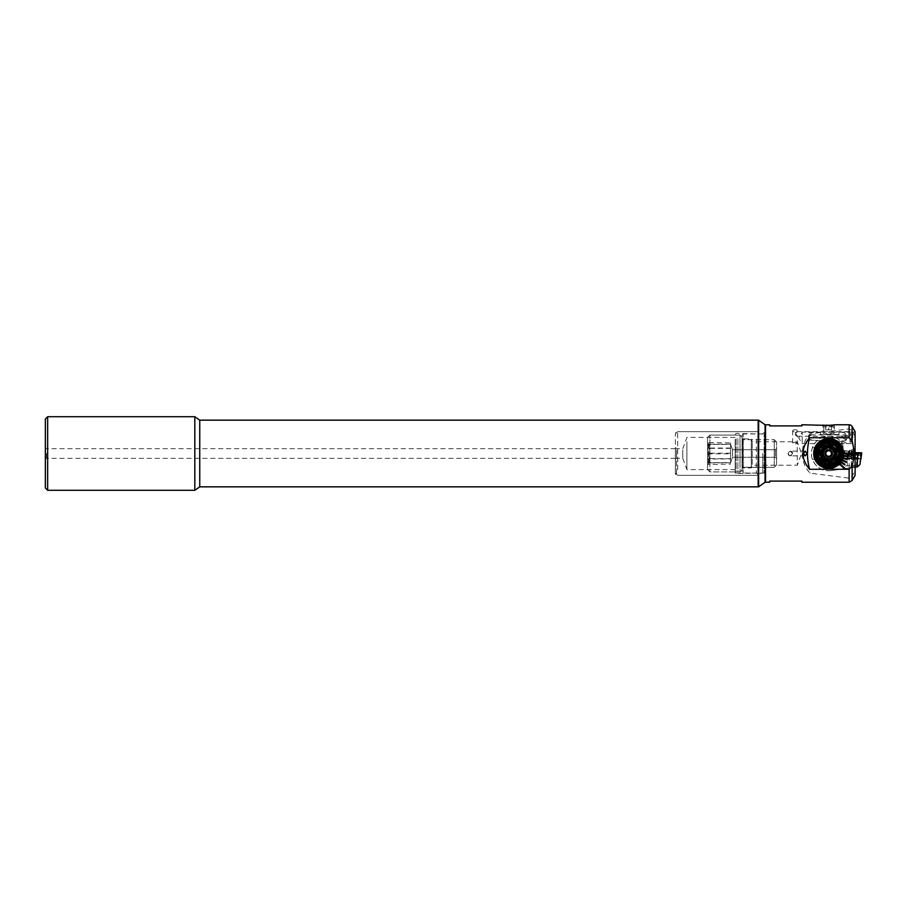 <?xml version="1.0" encoding="UTF-8"?>
<svg xmlns="http://www.w3.org/2000/svg" width="907" height="907" viewBox="0 0 907 907"><rect width="100%" height="100%" fill="white"/><g stroke="black" fill="none" stroke-linecap="round" stroke-linejoin="round"><path stroke-width="0.68" stroke-dasharray="4.54 3.4" d="M46.495 453.5L46.495 458.33L46.495 453.5M675.398 453.5L675.398 474.191L675.398 453.5M45.35 419.011L45.35 487.989M47.652 416.71L47.652 490.29M194.812 416.71L194.812 490.29M199.744 420.156L199.744 486.844M758.173 420.156L758.173 486.844L758.173 420.156M45.35 453.5L45.35 447.525L45.35 453.5M843.419 455.802L843.419 451.198L843.419 455.802L848.861 455.802L849.349 450.394L851.185 450.394L855.097 448.137L855.097 458.863L855.097 448.137M843.419 451.198L848.861 451.198L849.349 456.606L849.349 450.394L849.349 456.606L851.185 456.606L851.185 450.394L851.185 456.606L855.097 458.863M845.857 433.954L842.762 431.981L841.515 433.954L842.013 436.256L844.621 436.256L845.721 433.784L847.467 435.723L845.301 434.793L844.326 439.113L846.492 440.042L847.467 435.723M788.07 453.5C789.6 456.47 791.131 456.47 792.661 453.5L790.314 455.802L792.661 453.5A2.302 2.302 0 0 1 790.371 455.802A2.302 2.302 0 0 1 788.07 453.5A2.302 2.302 0 0 1 790.371 451.198A2.302 2.302 0 0 1 792.661 453.5C791.131 450.53 789.6 450.53 788.07 453.5M821.345 440.462L817.445 443.614L802.207 443.614L798.761 437.866L802.207 432.117L802.207 443.614L802.207 432.117L823.828 432.117L823.828 426.823L821.753 424.759L828.658 425.44L835.551 424.759L833.476 426.823L823.828 426.823L833.476 426.823L833.476 432.117L855.097 432.117L855.097 443.614L855.097 432.117L855.097 437.866L855.097 432.117L851.65 432.117L851.65 437.866L851.65 432.117M828.658 434.748C822.456 431.743 822.456 431.743 828.658 434.748C822.456 431.743 822.456 431.743 828.658 434.748C834.859 431.743 834.859 431.743 828.658 434.748C834.859 431.743 834.859 431.743 828.658 434.748M814.248 457.468A14.943 14.943 0 0 1 813.704 453.5C812.853 460.563 817.842 465.552 828.658 468.443C839.463 465.552 844.451 460.563 843.601 453.5C844.451 446.437 839.463 441.448 828.658 438.557C817.842 441.448 812.853 446.437 813.704 453.5A14.943 14.943 0 0 1 820.608 440.904M855.097 436.596L852.115 430.576L849.122 428.852L810.189 433.818C805.257 438.682 802.582 445.235 802.139 453.5C802.593 461.799 805.28 468.352 810.189 473.182L849.122 478.148L852.115 476.424L855.097 470.404L855.097 431.653M810.189 433.818A72.435 71.54 -90 0 0 807.502 453.5A72.435 71.54 -90 0 0 810.189 473.182M742.085 468.329L742.538 439.124L742.538 467.876L751.279 467.876L752.243 465.223L752.243 441.777L752.243 465.223L797.264 465.223L797.264 441.777L797.264 465.223L801.539 453.5L797.264 441.777L752.243 441.777L751.279 439.124L751.279 467.876L751.279 439.124L742.085 438.671L742.085 468.329L742.085 438.671M742.085 435.099L742.085 471.901L743.23 473.046L764.159 473.046L764.159 433.954L764.159 473.046A0.918 0.918 0 0 1 765.077 473.964L765.077 433.036A0.918 0.918 0 0 1 764.159 433.954L743.23 433.954L743.23 473.046L743.23 433.954L742.085 435.099L742.085 471.901M765.077 425.213L765.077 481.787L765.077 425.213M855.097 475.347L855.097 470.404M820.994 440.666L837.615 441.539A14.943 14.943 0 0 1 828.658 468.443A14.943 14.943 0 0 1 813.704 453.5A14.943 14.943 0 0 1 828.658 438.557A14.943 14.943 0 0 0 821.753 440.246L832.161 441.482L836.9 441.04A14.943 14.943 0 0 0 828.658 438.557C834.735 439.566 838.465 441.244 839.859 443.614C838.487 441.267 834.757 439.578 828.669 438.557C834.735 439.566 838.465 441.244 839.859 443.614C838.487 441.267 834.757 439.578 828.669 438.557C822.581 439.555 818.84 441.244 817.445 443.614C818.806 441.267 822.547 439.578 828.658 438.557L826.152 438.761M790.972 455.722A2.358 1.179 -90 0 1 790.575 455.858A2.358 1.179 -90 0 1 790.314 455.802M797.264 442.956L794.963 442.151L792.661 442.956L794.963 444.169L797.264 442.956L797.264 436.018L795.972 433.954L795.314 434.646M850.494 433.954L850.494 436.256L850.494 433.954M795.314 435.258L797.264 436.018M794.963 429.759A2.302 1.009 180 0 0 792.661 430.768A2.302 1.009 180 0 0 794.963 431.777A2.302 1.009 180 0 0 797.264 430.768A2.302 1.009 180 0 0 794.963 429.759M765.531 482.241L765.531 424.759M801.867 424.759L801.867 425.905L769.669 425.905L769.669 424.759M801.867 482.241L801.867 481.095L769.669 481.095L769.669 482.241M795.972 433.954L795.314 432.65L797.038 431.653L795.972 433.954M795.314 432.65L795.314 433.263M839.315 463.976L844.338 468.704L844.814 468.205L839.78 463.477M816.493 447.752L826.016 447.752A6.326 6.326 0 0 0 828.658 459.826A6.326 6.326 0 0 0 834.973 453.5A6.326 6.326 0 0 0 828.658 447.174A6.326 6.326 0 0 1 834.973 453.5A6.326 6.326 0 0 1 828.658 459.826A6.326 6.326 0 0 1 822.332 453.5A6.326 6.326 0 0 1 828.658 447.174A6.326 6.326 0 0 1 834.973 453.5A6.326 6.326 0 0 1 828.658 459.826A6.326 6.326 0 0 1 822.332 453.5A6.326 6.326 0 0 1 828.658 447.174A6.326 6.326 0 0 0 826.016 447.752L812.389 447.752L816.493 447.752L816.493 445.632L819.395 441.766L828.658 438.557C835.721 437.707 840.698 442.684 843.601 453.5C840.698 464.316 835.721 469.293 828.658 468.443A14.943 14.943 0 0 0 843.601 453.5A14.943 14.943 0 0 0 828.658 438.557A14.943 14.943 0 0 1 843.601 453.5A14.943 14.943 0 0 1 816.062 461.55A14.943 14.943 0 0 0 843.601 453.84L850.494 453.84L850.494 453.16L843.601 453.16A14.943 14.943 0 0 0 841.254 445.45M843.283 450.45L840.54 450.45L843.283 450.45L843.283 456.55L840.54 456.55L840.54 450.45L840.54 456.55L847.92 456.777L848.034 456.096L843.476 455.405M842.818 458.273L847.217 459.634L847.421 458.976L843.022 457.604M841.945 460.337L846.084 462.355L846.378 461.731L842.24 459.724M840.766 462.264L844.553 464.872L844.95 464.305L841.152 461.697M790.314 451.198L792.661 453.5L790.314 451.198A2.358 1.179 -90 0 1 790.575 451.142A2.358 1.179 -90 0 1 790.972 451.278M765.077 433.036L765.077 473.964M851.65 437.866L851.65 443.614L851.65 437.866M855.097 437.866L855.097 443.614L855.097 437.866M848.703 455.155L848.703 450.972L848.703 455.155M848.362 451.618L848.362 456.38L848.362 451.618M854.337 451.448L851.809 451.448L851.809 455.847L851.809 454.01L854.337 454.01L854.337 450.938L854.337 454.01M854.337 455.938L854.337 449.759L854.337 455.938M840.54 454.997L840.54 451.21L840.54 454.997M841.129 455.382L841.129 450.62L841.129 455.382M849.734 455.155L849.734 450.972L849.734 455.155M852.331 456.13L852.331 449.475L852.331 456.13M851.809 451.448L851.809 454.01M854.337 456.062L851.809 456.062L851.809 451.153L851.809 452.99L854.337 452.99M851.809 456.062L854.337 455.552M851.809 455.552L851.809 452.99M851.809 450.938L854.337 450.938M832.002 425.27L825.302 425.27M828.499 425.871L834.406 425.871L828.499 425.871M828.499 432.752L834.406 432.752L828.499 432.752M828.544 434.476L832.683 434.476L828.544 434.476M831.481 425.27L825.733 425.27L831.481 425.27L831.481 429.873L828.567 429.873L828.567 425.27M825.733 425.27L825.733 429.873L828.567 429.873M825.733 429.873L825.823 425.27M825.823 429.873L828.737 429.873L828.737 425.27M831.481 429.873L828.737 429.873M831.572 429.873L831.572 425.27M852.773 437.866L852.773 433.319L852.773 437.866M850.018 437.866L850.018 443.557L850.018 437.866M808.625 436.301L808.625 440.02L809.486 440.065L808.625 439.43L808.625 436.301L810.926 434.85L810.926 440.133L808.625 439.43M810.926 434.85L845.415 434.85L845.415 440.87L825.019 440.87L843.351 441.834L810.926 440.133M843.351 441.834C847.875 443.795 847.875 443.795 843.351 441.834C847.875 443.795 847.875 443.795 843.351 441.834M820.552 434.476L820.552 432.174L820.552 434.476L838.952 434.476L820.552 434.476M838.952 434.476L838.952 432.174L838.952 434.476M809.486 440.065L825.019 440.87M845.415 440.87L845.415 434.85M843.589 454.09L843.555 454.668M828.658 464.248A10.748 10.748 0 0 1 817.91 453.5A10.748 10.748 0 0 1 828.658 442.752A10.748 10.748 0 0 1 839.394 453.5A10.748 10.748 0 0 1 828.658 464.248M828.658 463.851A10.351 10.351 0 0 1 818.307 453.5A10.351 10.351 0 0 1 828.658 443.149A10.351 10.351 0 0 1 838.998 453.5A10.351 10.351 0 0 1 828.658 463.851A10.351 10.351 0 0 1 818.307 453.5A10.351 10.351 0 0 1 828.658 443.149A10.351 10.351 0 0 1 838.998 453.5A10.351 10.351 0 0 1 828.658 463.851A10.351 10.351 0 0 0 838.998 453.5A10.351 10.351 0 0 0 828.658 443.149A10.351 10.351 0 0 0 818.307 453.5A10.351 10.351 0 0 0 828.658 463.851A10.351 10.351 0 0 0 838.998 453.5A10.351 10.351 0 0 0 828.658 443.149A10.351 10.351 0 0 0 818.307 453.5A10.351 10.351 0 0 0 828.658 463.851A10.351 10.351 0 0 1 818.307 453.5A10.351 10.351 0 0 1 828.658 443.149A10.351 10.351 0 0 1 838.998 453.5A10.351 10.351 0 0 1 828.658 463.851A10.351 10.351 0 0 1 818.307 453.5A10.351 10.351 0 0 1 828.658 443.149A10.351 10.351 0 0 1 838.998 453.5A10.351 10.351 0 0 1 828.658 463.851M828.658 462.128A8.628 8.628 0 0 1 820.03 453.5A8.628 8.628 0 0 1 828.658 444.872A8.628 8.628 0 0 1 837.274 453.5A8.628 8.628 0 0 1 828.658 462.128A8.628 8.628 0 0 1 820.03 453.5A8.628 8.628 0 0 1 828.658 444.872A8.628 8.628 0 0 1 837.274 453.5A8.628 8.628 0 0 1 828.658 462.128M828.658 458.33A4.83 4.83 0 0 1 823.828 453.5A4.83 4.83 0 0 1 828.658 448.67A4.83 4.83 0 0 1 833.476 453.5A4.83 4.83 0 0 1 828.658 458.33A4.83 4.83 0 0 1 823.828 453.5A4.83 4.83 0 0 1 828.658 448.67A4.83 4.83 0 0 1 833.476 453.5A4.83 4.83 0 0 1 828.658 458.33M828.658 460.745A7.245 7.245 0 0 1 821.413 453.5A7.245 7.245 0 0 1 828.658 446.255A7.245 7.245 0 0 1 835.891 453.5A7.245 7.245 0 0 1 828.658 460.745M828.658 467.751A14.251 14.251 0 0 0 842.909 453.5A14.251 14.251 0 0 0 815.608 447.752L817.388 447.752A12.641 12.641 0 0 0 817.388 459.248L815.608 459.248A14.251 14.251 0 0 0 828.658 467.751M817.388 459.248L818.998 459.248A1.145 1.145 0 0 0 820.143 458.103L820.143 448.897A1.145 1.145 0 0 0 818.998 447.752L817.388 447.752M815.608 459.248L818.998 459.248A1.145 1.145 0 0 0 820.143 458.103L820.143 448.897A1.145 1.145 0 0 0 818.998 447.752L815.608 447.752M833.782 454.192A5.17 5.17 0 0 1 827.966 458.625A5.17 5.17 0 0 1 823.522 452.808A5.17 5.17 0 0 1 829.349 448.375A5.17 5.17 0 0 1 833.782 454.192M829.1 450.212L831.719 452.242M825.914 453.126A2.755 2.755 0 0 1 829.021 450.768A2.755 2.755 0 0 1 831.39 453.874A2.755 2.755 0 0 1 828.284 456.232A2.755 2.755 0 0 1 825.914 453.126M834.349 454.271A5.748 5.748 0 0 1 827.887 459.191A5.748 5.748 0 0 1 822.955 452.729A5.748 5.748 0 0 1 829.417 447.809A5.748 5.748 0 0 1 834.349 454.271A5.748 5.748 0 0 1 827.887 459.191A5.748 5.748 0 0 1 822.955 452.729A5.748 5.748 0 0 1 829.417 447.809A5.748 5.748 0 0 1 834.349 454.271A5.748 5.748 0 0 1 827.887 459.191A5.748 5.748 0 0 1 822.955 452.729A5.748 5.748 0 0 1 829.417 447.809A5.748 5.748 0 0 1 834.349 454.271A5.748 5.748 0 0 1 827.887 459.191A5.748 5.748 0 0 1 822.955 452.729A5.748 5.748 0 0 1 829.417 447.809A5.748 5.748 0 0 1 834.349 454.271M840.052 455.042A11.496 11.496 0 0 1 827.116 464.894A11.496 11.496 0 0 1 817.264 451.958A11.496 11.496 0 0 1 830.188 442.106A11.496 11.496 0 0 1 840.052 455.042A11.496 11.496 0 0 1 827.116 464.894A11.496 11.496 0 0 1 817.264 451.958A11.496 11.496 0 0 1 830.188 442.106A11.496 11.496 0 0 1 840.052 455.042M839.36 454.94A10.805 10.805 0 0 1 827.207 464.214A10.805 10.805 0 0 1 817.944 452.06A10.805 10.805 0 0 1 830.098 442.786A10.805 10.805 0 0 1 839.36 454.94M834.293 454.26A5.691 5.691 0 0 1 827.887 459.135A5.691 5.691 0 0 1 823.012 452.74A5.691 5.691 0 0 1 829.417 447.865A5.691 5.691 0 0 1 834.293 454.26A5.669 5.669 0 0 1 827.898 459.123A5.669 5.669 0 0 1 823.034 452.74A5.669 5.669 0 0 1 829.406 447.877A5.669 5.669 0 0 1 834.27 454.26M828.204 456.788L825.585 454.758M830.846 464.781A11.496 11.496 0 0 0 839.939 451.312A11.496 11.496 0 0 0 826.458 442.219A11.496 11.496 0 0 0 817.366 455.688A11.496 11.496 0 0 0 830.846 464.781A11.496 11.496 0 0 0 839.939 451.312A11.496 11.496 0 0 0 826.458 442.219A11.496 11.496 0 0 0 817.366 455.688A11.496 11.496 0 0 0 830.846 464.781A11.496 11.496 0 0 0 839.939 451.312A11.496 11.496 0 0 0 826.458 442.219M830.256 461.742A8.39 8.39 0 0 0 829.236 445.122A8.39 8.39 0 0 0 820.359 454.815A8.39 8.39 0 0 0 830.256 461.742A8.39 8.39 0 0 0 836.889 451.901A8.39 8.39 0 0 0 827.048 445.258A8.39 8.39 0 0 0 820.416 455.099A8.39 8.39 0 0 0 830.256 461.742M830.472 462.865A9.546 9.546 0 0 0 838.023 451.675A9.546 9.546 0 0 0 826.833 444.135A9.546 9.546 0 0 0 819.282 455.325A9.546 9.546 0 0 0 830.472 462.865M826.322 441.482A12.245 12.245 0 0 0 816.629 455.836A12.245 12.245 0 0 0 830.993 465.518A12.245 12.245 0 0 0 840.676 451.164A12.245 12.245 0 0 0 826.322 441.482A12.245 12.245 0 0 0 816.629 455.836A12.245 12.245 0 0 0 830.993 465.518A12.245 12.245 0 0 0 840.676 451.164A12.245 12.245 0 0 0 826.322 441.482M825.892 439.283A14.489 14.489 0 0 0 814.429 456.266A14.489 14.489 0 0 0 831.413 467.717A14.489 14.489 0 0 0 842.875 450.734A14.489 14.489 0 0 0 825.892 439.283M825.801 438.829A14.943 14.943 0 0 0 813.976 456.346A14.943 14.943 0 0 0 831.504 468.171A14.943 14.943 0 0 0 843.329 450.654A14.943 14.943 0 0 0 825.801 438.829A14.943 14.943 0 0 1 843.329 450.654A14.943 14.943 0 0 1 831.504 468.171M825.812 438.852A14.92 14.92 0 0 0 813.998 456.346A14.92 14.92 0 0 0 831.504 468.148A14.92 14.92 0 0 0 843.306 450.654A14.92 14.92 0 0 0 825.812 438.852A14.92 14.92 0 0 0 813.998 456.346A14.92 14.92 0 0 0 831.504 468.148A14.92 14.92 0 0 0 843.306 450.654A14.92 14.92 0 0 0 825.812 438.852M835.676 457.457L834.973 459.259L833.25 460.11L833.918 458.33L835.676 457.457M834.587 458.942A8.05 8.05 0 0 1 823.216 459.43A8.05 8.05 0 0 1 826.583 445.722A8.05 8.05 0 0 1 834.587 458.942A8.05 8.05 0 0 1 821.277 450.28A8.05 8.05 0 0 1 834.089 447.57A8.05 8.05 0 0 1 825.257 460.801A8.05 8.05 0 0 1 822.717 448.058M839.542 463.488A14.773 14.773 0 0 1 818.67 464.384A14.773 14.773 0 0 1 817.763 443.512A14.773 14.773 0 0 1 838.635 442.616A14.773 14.773 0 0 1 839.542 463.488M832.887 457.389A5.748 5.748 0 0 1 824.769 457.74A5.748 5.748 0 0 1 824.418 449.611A5.748 5.748 0 0 1 832.535 449.26A5.748 5.748 0 0 1 832.887 457.389A5.748 5.748 0 0 0 832.535 449.26A5.748 5.748 0 0 0 824.418 449.611M820.869 452.525L821.674 451.72L821.039 450.7L819.792 451.38L821.084 450.235L822.15 451.788L821.345 452.831L821.742 453.795L820.54 454.849L819.588 453.557M820.041 453.511L820.608 454.396L821.277 453.761L820.563 452.423M826.594 460.937L827.774 460.983M823.613 459.078L824.134 460.337M819.032 444.362L821.334 447.106L817.615 443.682M816.731 444.77L819.361 446.629M819.089 447.004L816.47 445.144M815.733 446.335L818.567 447.854M818.352 448.262L815.518 446.743M817.774 449.589L814.769 448.443M817.377 450.983L814.248 450.223M813.998 451.595L819.032 452.174L815.45 452.219M813.874 453.443L817.094 453.409M817.105 453.863L813.885 453.908M817.241 455.314L814.055 455.756M814.327 457.117L817.434 456.289M817.558 456.731L814.452 457.57M814.894 458.885L817.876 457.672M818.046 458.092L815.076 459.316M815.676 460.575L820.087 458.08L817.218 460.223M816.674 462.139L819.248 460.223M819.52 460.586L816.946 462.513M817.842 463.568L820.166 461.346M820.484 461.674L818.159 463.908M819.191 464.849L821.22 462.343M821.572 462.638L819.554 465.132M820.688 465.949L822.377 463.205M822.774 463.454L821.084 466.187M822.944 465.472L824.826 462.434L822.728 467.037M824.032 467.536L824.996 464.463M825.438 464.599L824.474 467.672M825.835 468.001L826.402 464.838M826.844 464.917L826.288 468.08M827.672 468.239L827.83 465.03M828.295 465.053L828.125 468.261M829.531 468.25L829.281 465.042M829.746 465.008L829.984 468.216M833.17 467.57L832.138 464.52M832.569 464.373L833.601 467.422M834.894 466.89L833.488 463.999M833.907 463.794L835.313 466.686M835.154 463.058L836.912 465.756M838.023 464.917L835.948 462.468M836.299 462.162L838.374 464.622M839.383 463.658L835.812 460.064M835.324 459.577L836.027 457.06L833.59 457.978L832.887 460.495L835.302 459.6M835.971 459.894L838.59 462.298M840.574 462.23L837.943 460.371M838.215 459.996L840.834 461.856M841.571 460.665L838.737 459.146M838.952 458.738L841.787 460.257M842.365 458.987L839.36 457.842M839.531 457.411L842.535 458.557M842.954 457.23L839.825 456.459M839.927 456.017L843.057 456.777M841.809 455.235L838.283 454.826M838.329 454.373L841.855 454.781M843.431 453.557L840.211 453.591M840.199 453.137L843.419 453.092M843.317 451.697L840.131 452.14M842.977 449.883L839.871 450.711M839.746 450.269L842.852 449.43M842.41 448.115L839.428 449.328M839.258 448.908L842.24 447.684M841.628 446.425L837.002 448.523M840.642 444.861L838.057 446.777M837.785 446.414L840.358 444.487M839.463 443.432L836.821 445.326L839.145 443.092M838.113 442.151L836.095 444.657M835.732 444.362L837.751 441.868M836.617 441.051L834.928 443.795M834.531 443.546L836.22 440.813M834.996 440.156L832.898 444.759L833.952 441.335M833.272 439.464L832.309 442.537M831.878 442.401L832.83 439.328M831.481 438.999L830.914 442.163M829.633 438.761L829.474 441.97M829.009 441.947L829.179 438.739M827.785 438.75L828.023 441.958M827.558 441.992L827.32 438.784M826.243 440.451L826.492 444.022L825.483 439.067M824.146 439.43L825.166 442.48M824.735 442.627L823.703 439.578M822.411 440.11L823.817 443.001M823.409 443.206L822.003 440.314M820.778 440.995L822.536 443.693M822.15 443.942L820.393 441.244M819.282 442.083L821.357 444.532M829.304 445.371L827.785 444.475L828.851 445.45L828.216 446.278L824.588 445.031M825.234 445.541L828.295 446.743M836.447 451.731L836.526 449.736L836.084 450.768L833.941 447.877M825.653 461.754L824.248 459.86L826.118 460.722L825.653 461.754M817.989 460.303A12.641 12.641 0 0 1 821.844 442.843A12.641 12.641 0 0 1 839.315 446.697A12.641 12.641 0 0 1 835.46 464.157A12.641 12.641 0 0 1 817.989 460.303M831.22 460.393A7.358 7.358 0 0 1 821.753 456.062A7.358 7.358 0 0 1 826.084 446.607A7.358 7.358 0 0 1 835.551 450.938A7.358 7.358 0 0 1 831.22 460.393M825.846 445.961A8.05 8.05 0 0 0 821.107 456.3A8.05 8.05 0 0 0 831.458 461.039A8.05 8.05 0 0 1 821.107 456.3A8.05 8.05 0 0 1 825.846 445.961A8.05 8.05 0 0 1 836.197 450.7A8.05 8.05 0 0 1 831.458 461.039A8.05 8.05 0 0 0 836.197 450.7A8.05 8.05 0 0 0 825.846 445.961M831.3 460.609A7.585 7.585 0 0 0 835.766 450.858A7.585 7.585 0 0 0 826.005 446.391A7.585 7.585 0 0 0 821.538 456.142A7.585 7.585 0 0 0 831.3 460.609A7.585 7.585 0 0 0 835.766 450.858A7.585 7.585 0 0 0 826.005 446.391A7.585 7.585 0 0 0 821.538 456.142A7.585 7.585 0 0 0 831.3 460.609A7.585 7.585 0 0 1 821.538 456.142A7.585 7.585 0 0 1 826.005 446.391M829.86 456.731A3.447 3.447 0 0 0 831.889 452.298A3.447 3.447 0 0 0 827.456 450.269A3.447 3.447 0 0 0 825.415 454.702A3.447 3.447 0 0 0 829.86 456.731A3.447 3.447 0 0 0 831.889 452.298A3.447 3.447 0 0 0 827.456 450.269A3.447 3.447 0 0 0 825.415 454.702A3.447 3.447 0 0 0 829.86 456.731M830.653 458.885A5.748 5.748 0 0 0 834.043 451.493A5.748 5.748 0 0 0 826.651 448.115A5.748 5.748 0 0 0 823.261 455.507A5.748 5.748 0 0 0 830.653 458.885A5.748 5.748 0 0 0 834.043 451.493A5.748 5.748 0 0 0 826.651 448.115A5.748 5.748 0 0 0 823.261 455.507A5.748 5.748 0 0 0 830.653 458.885A5.748 5.748 0 0 0 834.043 451.493A5.748 5.748 0 0 0 826.651 448.115M818.704 450.666A10.351 10.351 0 0 1 831.492 443.546A10.351 10.351 0 0 1 838.601 456.334A10.351 10.351 0 0 1 825.812 463.454A10.351 10.351 0 0 1 818.704 450.666A10.351 10.351 0 0 1 831.492 443.546A10.351 10.351 0 0 1 838.601 456.334A10.351 10.351 0 0 1 825.812 463.454A10.351 10.351 0 0 1 818.704 450.666M836.39 455.711A8.05 8.05 0 0 1 826.447 461.244A8.05 8.05 0 0 1 820.914 451.289A8.05 8.05 0 0 1 830.857 445.756A8.05 8.05 0 0 1 836.39 455.711M835.732 455.518A7.358 7.358 0 0 1 826.64 460.575A7.358 7.358 0 0 1 821.572 451.482A7.358 7.358 0 0 1 830.676 446.425A7.358 7.358 0 0 1 835.732 455.518A7.358 7.358 0 0 1 826.64 460.575A7.358 7.358 0 0 1 821.572 451.482A7.358 7.358 0 0 1 830.676 446.425A7.358 7.358 0 0 1 835.732 455.518M836.832 455.836A8.503 8.503 0 0 1 826.322 461.686A8.503 8.503 0 0 1 820.472 451.164A8.503 8.503 0 0 1 830.982 445.314A8.503 8.503 0 0 1 836.832 455.836M826.039 455.756A3.447 3.447 0 0 1 825.393 452.366L826.05 450.484L824.746 454.248L827.343 457.264L831.254 456.516L832.569 452.752L829.962 449.736L826.05 450.484L829.962 449.736L832.569 452.752L831.912 454.634A3.447 3.447 0 0 1 826.039 455.756L824.746 454.248L825.393 452.366A3.447 3.447 0 0 1 831.266 451.244A3.447 3.447 0 0 1 831.912 454.634L831.254 456.516L829.304 456.89L827.343 457.264L826.039 455.756M824.089 451.913A4.83 4.83 0 0 1 830.245 448.942A4.83 4.83 0 0 1 833.216 455.087A4.83 4.83 0 0 1 827.071 458.058A4.83 4.83 0 0 1 824.089 451.913M823.227 451.607A5.748 5.748 0 0 1 830.54 448.069A5.748 5.748 0 0 1 834.077 455.393A5.748 5.748 0 0 1 826.765 458.931A5.748 5.748 0 0 1 823.227 451.607A5.748 5.748 0 0 1 830.54 448.069A5.748 5.748 0 0 1 834.077 455.393A5.748 5.748 0 0 1 826.765 458.931A5.748 5.748 0 0 1 823.227 451.607A5.748 5.748 0 0 1 830.54 448.069A5.748 5.748 0 0 1 834.077 455.393M819.429 450.291A9.773 9.773 0 0 1 831.866 444.271A9.773 9.773 0 0 1 837.887 456.709A9.773 9.773 0 0 1 825.438 462.729A9.773 9.773 0 0 1 819.429 450.291A9.773 9.773 0 0 1 831.866 444.271A9.773 9.773 0 0 1 837.887 456.709A9.773 9.773 0 0 1 825.438 462.729A9.773 9.773 0 0 1 819.429 450.291L822.003 446.346C826.674 442.763 831.243 442.888 835.71 446.732C838.295 449.657 839.032 452.978 837.887 456.709C834.315 468.817 814.713 461.992 819.429 450.291M822.683 451.425A6.326 6.326 0 0 1 830.733 447.525A6.326 6.326 0 0 1 834.621 455.575A6.326 6.326 0 0 1 826.572 459.475A6.326 6.326 0 0 1 822.683 451.425M848.453 458.443L846.038 458.307L848.453 458.443M847.081 458.25L847.081 453.024L860.743 453.659L860.743 458.897L847.081 458.795L846.038 458.148L860.743 458.194L850.766 458.114L850.641 452.865L846.038 452.91L847.081 453.024L847.387 458.795L847.081 453.024L846.038 452.91L861.389 452.967M850.766 458.114L847.387 458.262M855.097 467.196L831.05 470.574L857.625 466.844L860.074 464.361M847.342 465.892L847.081 453.591L846.412 453.591L844.576 455.246L840.12 465.178L844.814 466.073L859.553 464.883L860.289 458.919L847.387 458.795M831.05 470.574L828.658 470.744A17.244 17.244 0 0 0 831.05 470.574L830.415 466.028A12.641 12.641 0 0 1 816.005 453.5A12.641 12.641 0 0 1 838.556 445.632A13.798 13.798 0 0 0 840.063 447.242L840.404 453.251L846.412 453.591M855.097 452.729L845.437 452.763L844.315 451.89L842.149 442.763C838.635 438.546 834.134 436.38 828.658 436.256C820.835 436.686 815.416 440.519 812.389 447.752A17.244 17.244 0 0 0 812.389 459.248C815.416 466.481 820.835 470.314 828.658 470.744A17.244 17.244 0 0 1 811.402 453.5A17.244 17.244 0 0 1 841.979 442.559L840.063 447.242M854.133 458.67L851.027 458.511L854.133 458.67M854.133 459.373L851.775 459.248L854.133 459.373M854.133 467.332C851.333 467.729 851.333 467.729 854.133 467.332C851.333 467.729 851.333 467.729 854.133 467.332C856.922 466.946 856.922 466.946 854.133 467.332C856.922 466.946 856.922 466.946 854.133 467.332M828.658 447.174A6.326 6.326 0 0 0 822.332 453.5A6.326 6.326 0 0 0 828.658 459.826A6.326 6.326 0 0 0 834.973 453.5A6.326 6.326 0 0 0 828.658 447.174M828.658 438.557A14.943 14.943 0 0 0 819.395 441.766M842.149 442.763L844.315 452.185L845.437 452.763M830.415 466.028A91.981 91.981 0 0 1 840.12 465.178M828.658 468.443A14.943 14.943 0 0 1 819.395 465.234A14.943 14.943 0 0 0 828.658 468.443L819.395 465.234L816.493 461.368L816.493 459.248L812.389 459.248L826.016 459.248L816.493 459.248M849.156 468.035L849.156 452.729M850.766 455.382L861.083 455.484M860.743 458.897L860.289 453.681M860.743 453.659L860.743 458.194L848.011 458.103L848.124 452.604L855.097 452.672M860.743 452.956L850.641 452.865L850.641 458.103M847.081 453.557L847.081 458.795M851.129 458.523L857.568 458.523L851.129 458.523L851.129 457.502L857.568 457.502L851.129 457.502L850.086 455.133L858.623 455.121L850.086 455.133L849.927 453.058L858.77 453.058L849.927 453.058M857.568 458.523L858.77 453.058M850.789 453.307L859.802 452.899L848.884 453.194M847.161 453.262A1.61 1.61 180 0 0 848.771 453.262L859.927 452.978L859.519 453.851L860.528 454.09L861.537 452.978L847.161 452.922L847.909 453.829L860.528 454.09L861.65 453.455L847.807 453.387L847.047 452.661L848.124 452.604L847.966 453.183L847.047 452.661L848.011 458.103M860.743 458.931L847.92 458.817L847.716 458.126M848.895 452.842L847.966 453.183M847.773 453.749L847.047 453.341L847.716 458.795L847.047 453.33L849.009 453.602L847.909 453.829M860.528 454.09L857.115 453.364M861.537 452.978L859.813 452.91M849.19 453.205L848.17 453.319L849.19 453.205M854.235 454.997L851.866 455.076L856.389 455.144L854.235 454.997L854.235 453.001L856.174 453.115L852.081 453.092L854.235 453.001M855.936 455.053L856.174 453.115L856.174 455.121M853.158 458.001L857.002 457.854L853.158 458.001M855.097 465.586L851.254 465.733L855.097 465.586M854.734 466.731L852.353 466.822L854.734 466.731M852.807 453.749L858.033 453.557L852.807 453.749M856.503 453.081L851.639 453.012L856.503 453.081M855.448 454.917L850.222 455.11L855.448 454.917M852.897 455.189L852.421 453.047L852.421 455.053M852.319 455.155L852.081 453.092L852.081 455.099M853.306 453.16L856.435 453.081L853.306 453.16M854.02 455.212L854.02 453.217M855.834 455.167L855.834 453.16L855.789 455.087M730.577 453.795L730.577 444.158L730.577 462.842L730.577 453.795L707.891 453.795C709.739 456.788 709.739 459.804 707.891 462.842C709.739 462.74 709.739 462.649 707.891 462.547L709.308 457.876L707.891 453.205C709.739 450.212 709.739 447.196 707.891 444.158C709.739 444.26 709.739 444.351 707.891 444.453L709.308 449.124L707.891 453.795M732.55 451.697L732.55 457.298L732.55 451.697M730.577 444.158L707.891 444.158C709.739 444.26 709.739 444.351 707.891 444.453L730.577 444.453M707.585 448.307L707.585 464.418L707.585 448.307M707.585 461.153L707.585 437.401L707.585 461.153M709.886 462.253L709.886 435.099L709.886 462.253M740.01 462.253L740.01 435.099L740.01 462.253M742.085 461.266L742.085 437.174L742.085 461.266M742.085 446.493L742.085 468.216L742.085 446.493M774.272 460.064L774.272 439.702L774.272 460.064M776.573 458.965L776.573 442.004L776.573 458.965M776.573 451.153L776.573 458.443L776.573 451.153M775.417 451.697L775.417 457.298L775.417 451.697M730.577 462.842L707.891 462.842C709.739 462.74 709.739 462.649 707.891 462.547L730.577 462.547M730.577 453.205L707.891 453.205M765.077 424.759L765.077 482.241M758.637 420.156L758.637 486.844M762.776 453.5L762.776 473.046L762.776 453.5M758.637 453.5L758.637 433.954L758.637 453.5M675.398 449.101L675.398 459.475L675.398 449.101M676.543 449.951L676.543 458.33L676.543 449.951M682.79 449.951L682.79 458.33L682.79 449.951M686.894 441.664L686.894 469.599L686.894 441.664M735.18 441.664L735.18 469.599L735.18 441.664M735.18 439.385L735.18 472.706L735.18 439.385M737.867 438.705L737.867 473.624L737.867 438.705M740.01 439.135L740.01 473.046L740.01 439.135M758.173 469.225L758.173 432.117L758.173 469.225M677.699 469.554L677.699 431.653L677.699 469.554M758.173 469.554L758.173 431.653L758.173 469.554M675.398 467.865L675.398 433.954L675.398 467.865M730.577 458.976L730.577 442.877L730.577 464.123L730.577 458.976L707.891 458.976C709.739 460.677 709.739 462.389 707.891 464.123C709.739 462.309 709.739 460.484 707.891 458.647L709.308 453.33L707.891 448.024C709.739 446.323 709.739 444.611 707.891 442.877C709.739 444.691 709.739 446.516 707.891 448.353L709.308 453.67L707.891 458.976M732.55 453.568L732.55 449.702L732.55 453.568M709.308 444.294L707.585 442.582L707.585 464.418L707.585 442.582L730.577 442.877M707.585 453.205L707.585 469.599L707.585 453.205M709.886 453.171L709.886 471.901L709.886 453.171M740.01 453.171L740.01 471.901L740.01 453.171M742.085 453.205L742.085 469.826L742.085 453.205M774.272 453.251L774.272 467.298L774.272 453.251M776.573 453.296L776.573 464.996L776.573 453.296M776.573 453.591L776.573 448.557L776.573 453.591M775.417 453.568L775.417 449.702L775.417 453.568M709.308 462.706L707.585 464.418L730.577 464.123M730.577 458.647L707.891 458.647M730.577 448.024L707.891 448.024M730.577 448.353L707.891 448.353M676.543 453.5L676.543 475.347L676.543 453.5M849.122 428.852L849.122 424.759M852.115 430.576L852.115 426.483M852.115 480.517L852.115 476.424M849.122 482.241L849.122 478.148M854.054 450.87L854.054 457.525L854.054 450.87M851.39 437.866L851.39 441.607L851.39 437.866M821.753 440.246L836.9 441.04M834.689 454.316A6.088 6.088 0 0 1 827.842 459.543A6.088 6.088 0 0 1 822.615 452.684A6.088 6.088 0 0 1 829.463 447.457A6.088 6.088 0 0 1 834.689 454.316M834.077 454.226A5.465 5.465 0 0 1 827.921 458.919A5.465 5.465 0 0 1 823.227 452.774A5.465 5.465 0 0 1 829.383 448.081A5.465 5.465 0 0 1 834.077 454.226M833.635 454.169A5.023 5.023 0 0 1 827.978 458.477A5.023 5.023 0 0 1 823.669 452.831A5.023 5.023 0 0 1 829.327 448.523A5.023 5.023 0 0 1 833.635 454.169M822.048 452.604A6.666 6.666 0 0 1 829.542 446.89A6.666 6.666 0 0 1 835.256 454.396A6.666 6.666 0 0 1 827.762 460.11A6.666 6.666 0 0 1 822.048 452.604M823.465 452.797A5.227 5.227 0 0 1 829.349 448.319A5.227 5.227 0 0 1 833.839 454.203A5.227 5.227 0 0 1 827.955 458.681A5.227 5.227 0 0 1 823.465 452.797M830.71 464.112A10.805 10.805 0 0 0 839.258 451.437A10.805 10.805 0 0 0 826.594 442.888A10.805 10.805 0 0 0 818.046 455.563A10.805 10.805 0 0 0 830.71 464.112M824.304 449.509A5.907 5.907 0 0 1 832.649 449.146A5.907 5.907 0 0 1 833 457.491A5.907 5.907 0 0 1 824.667 457.854A5.907 5.907 0 0 1 824.304 449.509M824.361 449.566A5.827 5.827 0 0 1 832.592 449.203A5.827 5.827 0 0 1 832.943 457.434A5.827 5.827 0 0 1 824.712 457.797A5.827 5.827 0 0 1 824.361 449.566M833.329 457.786A6.349 6.349 0 0 1 824.361 458.182A6.349 6.349 0 0 1 823.975 449.214A6.349 6.349 0 0 1 832.943 448.818A6.349 6.349 0 0 1 833.329 457.786M822.048 447.434A8.968 8.968 0 0 1 834.712 446.89A8.968 8.968 0 0 1 825.733 461.98A8.968 8.968 0 0 1 822.048 447.434M831.39 460.869A7.857 7.857 0 0 0 836.016 450.756A7.857 7.857 0 0 0 825.914 446.131A7.857 7.857 0 0 0 821.288 456.244A7.857 7.857 0 0 0 831.39 460.869M826.164 446.822A7.131 7.131 0 0 0 821.969 455.983A7.131 7.131 0 0 0 831.141 460.178A7.131 7.131 0 0 0 835.336 451.017A7.131 7.131 0 0 0 826.164 446.822M818.908 450.722A10.136 10.136 0 0 1 831.436 443.761A10.136 10.136 0 0 1 838.397 456.278A10.136 10.136 0 0 1 825.88 463.239A10.136 10.136 0 0 1 818.908 450.722M819.338 450.847A9.682 9.682 0 0 1 831.311 444.181A9.682 9.682 0 0 1 837.966 456.153A9.682 9.682 0 0 1 825.994 462.819A9.682 9.682 0 0 1 819.338 450.847M834.95 455.688A6.666 6.666 0 0 1 826.458 459.792A6.666 6.666 0 0 1 822.354 451.312A6.666 6.666 0 0 1 830.846 447.208A6.666 6.666 0 0 1 834.95 455.688M841.583 443.217L838.556 445.632M816.493 461.368A14.489 14.489 0 0 0 843.136 453.5A14.489 14.489 0 0 0 816.493 445.632M840.154 465.11L840.154 452.956M841.118 453.523A19.546 1.02 0 0 1 845.437 453.092M840.404 464.463L840.404 453.251M844.258 451.924A20.691 1.088 180 0 0 839.995 452.366M858.77 454.781L849.927 454.781L858.77 454.781M847.92 458.817L847.932 453.738M860.686 458.931L860.573 453.5L861.65 453.455M860.777 457.944L860.89 452.876M860.97 453.171L861.65 452.774M856.809 453.523L848.487 453.863M861.537 453.319A1.61 1.61 180 0 1 859.927 453.319L859.813 453.251M847.161 452.922L848.884 452.854M850.494 453.466L860.006 454.135M855.074 456.913L851.344 457.06L855.074 456.913M854.938 455.201L854.938 453.205M855.358 455.019L855.358 453.012M853.317 455.008L853.317 453.001M743.003 446.936L743.003 467.298L743.003 446.936M736.099 438.705L736.099 473.624L736.099 438.705M756.336 439.135L756.336 473.046L756.336 439.135M743.003 453.749L743.003 439.702L743.003 453.749M675.398 458.33L46.495 458.33L45.35 459.475M675.398 473.046L677.699 475.347L758.173 475.347L676.543 475.347L675.398 474.191M675.398 433.954L677.699 431.653L758.173 431.653L676.543 431.653L675.398 432.809M675.398 448.67L46.495 448.67L45.35 447.525M841.571 436.063L844.326 439.113M839.859 443.614L851.65 443.614M805.269 455.858L790.575 455.858M797.038 436.256L842.013 436.256M844.621 436.256L850.494 436.256M792.661 442.956L792.661 430.768M797.264 431.891L797.264 430.768M797.038 431.653L850.494 431.653M805.269 451.142L790.575 451.142M854.337 449.759L852.331 449.475L849.734 450.972L841.129 450.62L840.54 451.21M851.809 451.153L850.449 453.5L851.809 455.847M840.54 455.79L841.129 456.38L849.734 456.028L852.331 457.525L854.337 457.241M833.374 425.27L834.406 425.871L834.406 432.752L832.683 434.476M824.633 434.476L822.91 432.752L822.91 425.871L823.93 425.27M852.773 442.401L850.936 441.482L850.018 442.401M852.773 433.319L850.936 434.238L850.018 433.319M808.625 432.786L820.552 432.174M846.707 443.557L850.018 443.557M838.952 432.174L850.018 432.174M850.845 458.33L848.453 459.191L846.061 458.33L846.038 452.91L846.038 458.148M851.775 459.259L851.027 458.511M851.775 467.672L851.775 459.248M856.48 467.003L856.48 459.248M856.48 459.259L857.228 458.511M848.782 452.91L847.603 453.069L848.26 453.364M860.063 453.319L848.816 453.409M856.616 453.012A9.195 9.195 0 0 1 858.011 453.534L856.82 457.4L857.002 465.722L855.902 466.822M850.222 453.557L851.435 457.4L851.254 465.722L852.353 466.822M856.049 455.042L856.049 453.001M851.639 453.012A9.195 9.195 0 0 0 850.244 453.534M852.467 455.133L852.467 453.183L851.82 453.081M856.389 455.144L856.435 453.081M851.866 455.076L851.866 453.024M852.206 455.167L852.206 453.126M732.55 449.702L730.577 444.305L732.55 449.702L775.417 449.702L776.573 448.557L775.417 449.702L732.55 449.702M707.585 469.599L709.886 471.901L740.01 471.901L709.886 471.901L707.585 469.599M742.085 469.826L740.01 471.901L742.085 469.826M743.003 439.702L742.085 438.784L743.003 439.702L774.272 439.702L743.003 439.702M774.272 467.298L743.003 467.298L742.085 468.216L743.003 467.298L774.272 467.298L776.573 464.996L774.272 467.298M775.417 457.298L732.55 457.298L730.577 462.695L732.55 457.298L775.417 457.298L776.573 458.443L775.417 457.298M776.573 442.004L774.272 439.702L776.573 442.004M742.085 437.174L740.01 435.099L709.886 435.099L707.585 437.401L709.886 435.099L740.01 435.099L742.085 437.174M758.173 473.511L762.776 473.046L765.077 475.347M765.077 431.653L762.776 433.954L758.173 433.489M735.18 469.599L686.894 469.599L682.79 458.33L676.543 458.33L675.398 459.475M758.173 474.883L756.336 473.046L736.099 473.624L735.18 472.706M735.18 434.294L736.099 433.376L756.336 433.954L758.173 432.117M675.398 447.525L676.543 448.67L682.79 448.67L686.894 437.401L735.18 437.401"/><path stroke-width="1.36" d="M47.652 490.29L45.35 487.989L45.35 419.011L47.652 416.71L47.652 490.29L194.812 490.29L194.812 416.71L47.652 416.71M758.637 486.844L758.637 420.156L765.077 424.759L765.077 482.241L758.637 486.844L199.744 486.844L199.744 420.156L194.812 416.71M758.637 420.156L758.173 486.844L758.173 420.156L199.744 420.156M835.064 424.85L828.658 425.44L801.867 424.759L801.867 425.905L769.669 425.905L769.669 424.759L765.531 424.759L765.531 482.241L769.669 482.241L769.669 481.095L801.867 481.095L801.867 482.241L849.122 482.241L849.122 469.27L809.611 469.27C800.779 458.772 800.779 448.262 809.611 437.73L849.122 437.73L852.115 441.142C854.383 449.362 854.383 457.604 852.115 465.858L849.122 469.27M843.601 453.5A14.943 14.943 0 0 1 822.989 467.332A14.943 14.943 0 0 1 828.476 438.557A14.943 14.943 0 0 1 843.601 453.5M835.551 424.759L849.122 424.759A3.447 3.447 0 0 1 852.115 426.483L852.115 441.142M852.115 426.483L855.097 431.653L855.097 475.347L852.115 480.517L849.122 482.241M826.152 438.761L821.345 440.462M803.511 453.5L805.269 455.858L806.969 453.5L805.269 451.142L803.511 453.5M809.611 437.73A59.783 59.783 0 0 0 809.611 469.27M850.494 453.84L850.494 453.16L843.601 453.16A14.943 14.943 0 0 1 843.601 453.84L850.494 453.84M843.555 454.668L843.374 456.085L847.92 456.777L848.034 456.096L843.476 455.405M842.818 458.273L847.217 459.634L847.421 458.976L843.022 457.604M841.945 460.337L846.084 462.355L846.378 461.731L842.24 459.724M840.766 462.264L844.553 464.872L844.95 464.305L841.152 461.697M839.315 463.976L844.338 468.704L844.814 468.205L839.78 463.477M825.302 425.27L832.002 425.27M843.283 450.45L843.589 454.09M820.994 440.666A14.943 14.943 0 0 0 816.062 461.55A14.943 14.943 0 0 1 814.248 457.468M831.039 451.709L829.1 450.212L826.028 451.471L825.801 453.115L826.028 451.471L829.1 450.212L829.78 450.745M831.719 452.242L831.504 453.885L831.719 452.242M825.914 453.126A2.755 2.755 0 0 1 829.021 450.768A2.755 2.755 0 0 1 831.39 453.874A2.755 2.755 0 0 1 828.284 456.232A2.755 2.755 0 0 1 825.914 453.126M834.349 454.271A5.748 5.748 0 0 1 827.887 459.191A5.748 5.748 0 0 1 822.955 452.729A5.748 5.748 0 0 1 829.417 447.809A5.748 5.748 0 0 1 834.349 454.271M834.293 454.26A5.691 5.691 0 0 1 827.887 459.135A5.691 5.691 0 0 1 823.012 452.74A5.691 5.691 0 0 1 829.417 447.865A5.691 5.691 0 0 1 834.293 454.26M825.007 453.012A3.685 3.685 0 0 1 829.145 449.849A3.685 3.685 0 0 1 832.297 453.988A3.685 3.685 0 0 1 828.159 457.151A3.685 3.685 0 0 1 825.007 453.012M825.585 454.758L825.801 453.115L825.585 454.758L828.204 456.788L831.277 455.529L831.504 453.885L831.277 455.529L828.204 456.788M825.801 438.829A14.943 14.943 0 0 0 813.976 456.346A14.943 14.943 0 0 0 831.504 468.171M833.918 458.33L833.25 460.11L834.962 459.282L835.676 457.457L833.93 458.307M835.302 459.6L832.887 460.495L833.59 457.978L836.027 457.06L835.324 459.577M835.971 459.894L839.701 463.318A14.773 14.773 0 0 1 838.374 464.622L836.719 462.661M821.651 446.766L817.921 443.342A14.773 14.773 0 0 0 817.615 443.682L820.597 446.425M835.948 462.468L838.023 464.917A14.773 14.773 0 0 0 838.374 464.622M838.023 464.917A14.773 14.773 0 0 1 836.912 465.756L835.154 463.058M833.488 463.999L834.894 466.89A14.773 14.773 0 0 0 836.526 466.005L834.769 463.307L836.526 466.005A14.773 14.773 0 0 0 836.912 465.756M834.894 466.89A14.773 14.773 0 0 1 833.601 467.422L832.569 464.373M832.138 464.52L833.17 467.57A14.773 14.773 0 0 0 833.601 467.422L833.601 467.411M832.955 466.958L833.17 467.57A14.773 14.773 0 0 1 831.821 467.933L830.359 463.069L831.821 467.933A14.773 14.773 0 0 1 829.984 468.216L829.792 465.642M829.281 465.042L829.531 468.25A14.773 14.773 0 0 0 829.984 468.216M829.531 468.25A14.773 14.773 0 0 1 828.125 468.261L828.295 465.053M827.83 465.03L827.672 468.239A14.773 14.773 0 0 0 828.125 468.261M827.683 468.057L827.672 468.239A14.773 14.773 0 0 1 826.288 468.08L826.731 465.552M826.402 464.838L825.835 468.001A14.773 14.773 0 0 0 826.288 468.08M825.948 467.366L825.835 468.001A14.773 14.773 0 0 1 824.474 467.672L825.438 464.599M824.996 464.463L824.032 467.536A14.773 14.773 0 0 0 824.474 467.672L824.486 467.627M824.032 467.536A14.773 14.773 0 0 1 822.728 467.037L824.406 463.352M824.826 462.434L822.309 466.844A14.773 14.773 0 0 0 822.728 467.037M822.944 465.472L822.309 466.844A14.773 14.773 0 0 1 821.084 466.187L822.434 463.999M822.377 463.205L820.688 465.949A14.773 14.773 0 0 0 821.084 466.187M820.688 465.949A14.773 14.773 0 0 1 819.554 465.132L821.572 462.638M821.152 462.423L819.191 464.849A14.773 14.773 0 0 0 819.554 465.132M819.191 464.849A14.773 14.773 0 0 1 818.159 463.908L820.019 462.117M820.166 461.346L817.842 463.568A14.773 14.773 0 0 0 818.159 463.908M818.307 463.126L817.842 463.568A14.773 14.773 0 0 1 816.946 462.513L819.52 460.586M819.248 460.223L816.685 462.128A14.773 14.773 0 0 0 816.946 462.513M816.674 462.139A14.773 14.773 0 0 1 815.903 460.971L820.313 458.477M819.202 458.579L815.676 460.575A14.773 14.773 0 0 0 815.79 460.767A14.773 14.773 0 0 0 815.903 460.971L817.218 460.223M815.676 460.575A14.773 14.773 0 0 1 815.076 459.316L818.046 458.092M817.275 457.91L814.894 458.885A14.773 14.773 0 0 0 815.076 459.316M814.894 458.885A14.773 14.773 0 0 1 814.452 457.57L817.558 456.731M817.434 456.289L814.327 457.117A14.773 14.773 0 0 0 814.452 457.57M814.951 456.958L814.327 457.117A14.773 14.773 0 0 1 814.055 455.756L816.606 455.405M816.459 453.409L813.874 453.443A14.773 14.773 0 0 0 813.987 455.303L817.173 454.861L813.987 455.303A14.773 14.773 0 0 0 814.055 455.756M813.874 453.443A14.773 14.773 0 0 1 813.953 452.049L818.976 452.627M818.023 452.049L813.998 451.595A14.773 14.773 0 0 0 813.953 452.049L815.45 452.219M813.998 451.595A14.773 14.773 0 0 1 814.248 450.223L817.377 450.983M818.567 447.854L815.733 446.335A14.773 14.773 0 0 0 814.939 448.013L817.944 449.158L814.939 448.013A14.773 14.773 0 0 0 814.361 449.77L817.479 450.541L814.361 449.77A14.773 14.773 0 0 0 814.248 450.223M815.733 446.335A14.773 14.773 0 0 1 816.47 445.144L818.567 446.629M819.361 446.629L816.731 444.77A14.773 14.773 0 0 0 816.47 445.144M817.264 445.144L816.731 444.77A14.773 14.773 0 0 1 817.615 443.682M824.418 449.611A5.748 5.748 0 0 1 832.535 449.26A5.748 5.748 0 0 1 832.887 457.389A5.748 5.748 0 0 1 824.769 457.74A5.748 5.748 0 0 1 824.418 449.611M838.329 454.373L843.351 454.951A14.773 14.773 0 0 1 843.057 456.777L839.927 456.017M837.002 448.523L841.401 446.029L837.002 448.523M838.102 448.421L841.628 446.425A14.773 14.773 0 0 0 841.515 446.233A14.773 14.773 0 0 0 840.358 444.487L837.785 446.414M833.318 443.84L832.479 444.566L834.576 439.963A14.773 14.773 0 0 1 836.22 440.813L834.871 443.001M826.946 443.931L825.937 438.977A14.773 14.773 0 0 0 825.483 439.067L826.288 443.035M819.588 453.557L820.54 454.849L821.742 453.795L821.345 452.831L822.15 451.788L821.084 450.235L819.792 451.38L821.039 450.7L821.674 451.72L820.869 452.525M820.631 452.922L821.277 453.761L820.608 454.396L820.041 453.511M826.594 460.937L827.774 460.983L826.515 459.86L827.774 460.983L826.594 460.937L825.937 462.366L826.594 460.937M824.134 460.337L823.465 459.418M826.311 460.314L823.613 459.078L826.515 459.86M833.227 457.695A6.213 6.213 0 0 1 824.452 458.08A6.213 6.213 0 0 1 824.078 449.305A6.213 6.213 0 0 1 832.853 448.92A6.213 6.213 0 0 1 833.227 457.695M815.518 446.743L818.352 448.262M815.37 448.67L817.774 449.589M830.359 463.069L831.368 468.023L830.812 462.978M835.302 466.686L833.907 463.794M835.653 460.234L839.383 463.658M838.59 462.298L839.701 463.318A14.773 14.773 0 0 0 840.834 461.856L838.737 460.371M837.943 460.371L840.574 462.23M838.737 459.146L841.571 460.665A14.773 14.773 0 0 1 840.834 461.856M839.961 458.069L842.365 458.987A14.773 14.773 0 0 1 841.571 460.665L841.004 460.359M841.787 460.257L839.519 459.044M839.825 456.459L842.954 457.23A14.773 14.773 0 0 1 842.535 458.557L839.531 457.411M838.283 454.826L841.809 455.235M841.855 454.781L843.351 454.951A14.773 14.773 0 0 0 843.419 453.092L840.199 453.137M840.131 452.14L843.317 451.697A14.773 14.773 0 0 1 843.419 453.092M840.063 451.686L843.249 451.244L840.063 451.686M839.871 450.711L842.977 449.883A14.773 14.773 0 0 1 843.317 451.697M839.428 449.328L842.41 448.115A14.773 14.773 0 0 1 842.852 449.43L839.746 450.269M841.628 446.425A14.773 14.773 0 0 1 842.41 448.115L841.809 448.353M837.206 445.586L839.463 443.432A14.773 14.773 0 0 1 840.358 444.487M836.095 444.657L838.113 442.151A14.773 14.773 0 0 1 839.145 443.092L836.821 445.326M834.928 443.795L836.617 441.051A14.773 14.773 0 0 1 837.751 441.868L836.141 443.863M833.952 441.335L834.576 439.963A14.773 14.773 0 0 0 832.83 439.328L832.07 441.788M832.309 442.537L833.272 439.464M830.914 442.163L831.481 438.999A14.773 14.773 0 0 1 832.83 439.328M829.474 441.97L829.633 438.761A14.773 14.773 0 0 1 831.027 438.92L830.461 442.083L831.027 438.92A14.773 14.773 0 0 1 831.481 438.999L831.368 439.634M827.978 441.324L827.785 438.75A14.773 14.773 0 0 1 829.179 438.739L829.043 441.301M827.365 439.43L827.558 441.992M826.243 440.451L825.937 438.977A14.773 14.773 0 0 1 827.785 438.75M825.166 442.48L824.146 439.43A14.773 14.773 0 0 1 825.483 439.067M823.907 440.19L824.735 442.627M823.817 443.001L822.411 440.11A14.773 14.773 0 0 1 824.146 439.43M822.536 443.693L820.778 440.995A14.773 14.773 0 0 1 822.003 440.314L823.409 443.206M821.357 444.532L819.282 442.083A14.773 14.773 0 0 1 820.778 440.995L821.13 441.539M819.032 444.362L817.921 443.342A14.773 14.773 0 0 1 818.93 442.378L821.005 444.838L818.93 442.378A14.773 14.773 0 0 1 819.282 442.083L819.69 442.571M825.064 447.4L824.588 445.031L825.064 447.4M828.216 446.278L826.424 445.609L828.216 446.278L828.851 445.45L827.819 444.929M828.295 446.743L829.304 445.371L828.295 446.743L825.234 445.541M834.327 447.65L836.197 451.867L833.941 447.877L836.084 450.768L836.798 450.212L836.447 451.731M813.885 453.908L817.105 453.863M820.393 441.244L822.15 443.942M838.057 446.777L840.642 444.861M832.898 444.759L834.996 440.156M842.24 447.684L839.258 448.908M840.211 453.591L843.431 453.557M827.785 444.475L829.304 445.371M824.588 445.031L826.424 445.609M824.248 459.86L825.653 461.754L826.118 460.722L824.248 459.86M820.608 440.904A14.943 14.943 0 0 1 841.254 445.45M857.024 466.924L858.022 452.729L861.389 452.91L859.972 464.463L857.625 466.844L855.097 467.196M859.972 464.463L860.743 458.897M861.389 452.91L860.743 458.931M858.022 452.729L855.097 452.729M861.65 453.455L860.981 458.919L861.65 452.774L855.097 452.672M852.115 465.858L852.115 480.517M849.122 424.759L849.122 437.73M860.981 458.239L861.65 452.774M199.744 486.844L194.812 490.29"/></g></svg>
